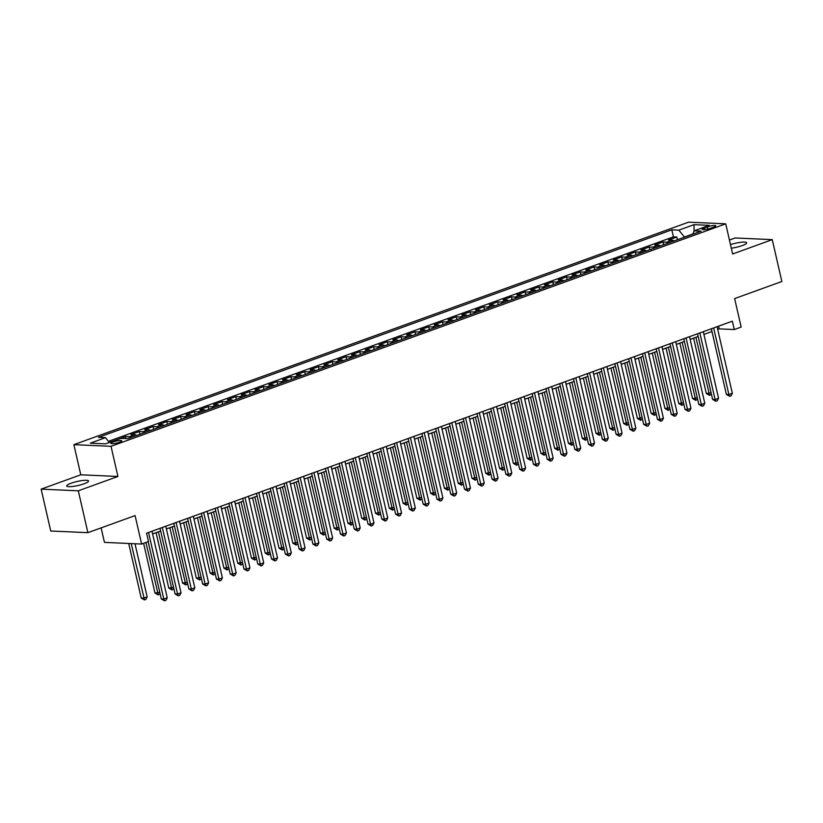 <?xml version="1.0" encoding="UTF-8"?>
<svg xmlns="http://www.w3.org/2000/svg" width="823" height="823" viewBox="0 0 823 823"><rect width="100%" height="100%" fill="white"/><g stroke="black" fill="none" stroke-linecap="round" stroke-linejoin="round"><path stroke-width="1.23" d="M84.069 483.78A11.183 2.058 -12.9 0 0 88.545 480.992A11.183 2.058 -12.9 0 0 82.382 480.539A11.183 2.058 -12.9 0 0 71.22 483.194A11.183 2.058 -12.9 0 0 66.735 485.981A11.183 2.058 -12.9 0 0 72.897 486.434A11.183 2.058 -12.9 0 0 84.069 483.78M731.318 248.207A11.183 2.058 -12.9 0 0 742.202 245.583A11.183 2.058 -12.9 0 0 746.677 242.795A11.183 2.058 -12.9 0 0 730.485 244.606M119.53 442.229A5.596 1.029 -12.9 0 0 121.773 440.83A5.596 1.029 -12.9 0 0 118.697 440.603A5.596 1.029 -12.9 0 0 113.111 441.93A5.596 1.029 -12.9 0 0 110.868 443.33A5.596 1.029 -12.9 0 0 113.955 443.556A5.596 1.029 -12.9 0 0 119.53 442.229M101.136 527.872L104.459 542.378L141.607 544.054L148.5 541.555L146.587 533.181L732.357 321.176L734.27 329.55L741.163 327.05L734.641 298.584L781.85 281.507L772.262 239.637L735.114 237.97L729.435 240.028M41.15 489.14L50.738 531L87.886 532.666L78.298 490.806L117.926 476.466L111.023 446.323L73.875 444.657L80.777 474.799L41.15 489.14L78.298 490.806M111.023 446.323L725.732 223.846L688.584 222.169L73.875 444.657M674.119 240.933A6.995 3.806 -109.9 0 0 672.196 240.172L668.533 240.007L676.804 237.014L677.422 239.73M668.605 242.929A6.995 3.806 -109.9 0 0 666.681 242.168L663.019 242.003L663.647 244.719M663.019 242.003L654.748 244.997L658.41 245.161A6.995 3.806 -109.9 0 1 660.334 245.923M646.549 250.912A6.995 3.806 -109.9 0 0 644.635 250.151L640.963 249.986L649.234 246.993L649.861 249.708M632.764 255.902A6.995 3.806 -109.9 0 0 630.85 255.14L627.188 254.976L635.459 251.982L636.076 254.698M618.989 260.881A6.995 3.806 -109.9 0 0 617.065 260.13L613.402 259.965L621.674 256.971L622.291 259.687M605.203 265.87A6.995 3.806 -109.9 0 0 603.28 265.109L599.617 264.944L607.888 261.961L608.516 264.677M591.418 270.86A6.995 3.806 -109.9 0 0 589.505 270.098L585.832 269.934L594.103 266.94L594.731 269.666M577.633 275.849A6.995 3.806 -109.9 0 0 575.719 275.088L572.057 274.923L580.318 271.929L580.945 274.656M563.858 280.838A6.995 3.806 -109.9 0 0 561.934 280.077L558.272 279.913L566.543 276.919L567.16 279.645M550.073 285.828A6.995 3.806 -109.9 0 0 548.149 285.067L544.487 284.902L552.758 281.908L553.385 284.635M536.287 290.817A6.995 3.806 -109.9 0 0 534.374 290.056L530.701 289.891L538.972 286.898L539.6 289.614M522.502 295.807A6.995 3.806 -109.9 0 0 520.589 295.046L516.926 294.881L525.187 291.887L525.815 294.603M508.727 300.796A6.995 3.806 -109.9 0 0 506.803 300.035L503.141 299.87L511.412 296.877L512.029 299.593M494.942 305.786A6.995 3.806 -109.9 0 0 493.018 305.024L489.356 304.86L497.627 301.866L498.244 304.582M481.157 310.765A6.995 3.806 -109.9 0 0 479.233 310.014L475.571 309.849L483.842 306.856L484.469 309.571M467.371 315.754A6.995 3.806 -109.9 0 0 465.458 315.003L461.785 314.828L470.056 311.845L470.684 314.561M453.596 320.744A6.995 3.806 -109.9 0 0 451.673 319.982L448.01 319.818L456.281 316.824L456.899 319.55M439.811 325.733A6.995 3.806 -109.9 0 0 437.887 324.972L434.225 324.807L442.496 321.814L443.113 324.54M426.026 330.723A6.995 3.806 -109.9 0 0 424.102 329.961L420.44 329.797L428.711 326.803L429.339 329.529M412.241 335.712A6.995 3.806 -109.9 0 0 410.327 334.951L406.655 334.786L414.926 331.792L415.553 334.519M398.455 340.701A6.995 3.806 -109.9 0 0 396.542 339.94L392.88 339.776L401.151 336.782L401.768 339.498M384.68 345.691A6.995 3.806 -109.9 0 0 382.757 344.93L379.094 344.765L387.366 341.771L387.983 344.487M370.895 350.68A6.995 3.806 -109.9 0 0 368.971 349.919L365.309 349.754L373.58 346.761L374.208 349.477M357.11 355.67A6.995 3.806 -109.9 0 0 355.197 354.908L351.524 354.744L359.795 351.75L360.423 354.466M343.325 360.659A6.995 3.806 -109.9 0 0 341.411 359.898L337.749 359.733L346.01 356.74L346.637 359.456M329.55 365.638A6.995 3.806 -109.9 0 0 327.626 364.887L323.964 364.712L332.235 361.729L332.852 364.445M315.765 370.628A6.995 3.806 -109.9 0 0 313.841 369.866L310.178 369.702L318.45 366.708L319.067 369.434M301.979 375.617A6.995 3.806 -109.9 0 0 300.056 374.856L296.393 374.691L304.664 371.698L305.292 374.424M288.194 380.607A6.995 3.806 -109.9 0 0 286.281 379.845L282.618 379.681L290.879 376.687L291.507 379.413M274.419 385.596A6.995 3.806 -109.9 0 0 272.495 384.835L268.833 384.67L277.104 381.677L277.721 384.403M260.634 390.586A6.995 3.806 -109.9 0 0 258.71 389.824L255.048 389.66L263.319 386.666L263.936 389.392M246.849 395.575A6.995 3.806 -109.9 0 0 244.925 394.814L241.262 394.649L249.534 391.655L250.161 394.371M233.063 400.564A6.995 3.806 -109.9 0 0 231.15 399.803L227.477 399.639L235.748 396.645L236.376 399.361M219.278 405.554A6.995 3.806 -109.9 0 0 217.365 404.793L213.702 404.628L221.973 401.634L222.591 404.35M205.503 410.543A6.995 3.806 -109.9 0 0 203.579 409.782L199.917 409.617L208.188 406.624L208.805 409.34M191.718 415.522A6.995 3.806 -109.9 0 0 189.794 414.771L186.132 414.607L194.403 411.613L195.03 414.329M177.933 420.512A6.995 3.806 -109.9 0 0 176.019 419.751L172.346 419.586L180.618 416.592L181.245 419.319M164.147 425.501A6.995 3.806 -109.9 0 0 162.234 424.74L158.572 424.575L166.832 421.582L167.46 424.308M150.372 430.491A6.995 3.806 -109.9 0 0 148.449 429.729L144.786 429.565L153.057 426.571L153.675 429.297M136.587 435.48A6.995 3.806 -109.9 0 0 134.663 434.719L131.001 434.554L139.272 431.561L139.9 434.287M117.432 439.554L125.487 436.55L125.96 438.587M707.389 226.891L704.354 227.981A5.422 0.998 -12.9 0 0 702.184 229.339A5.422 0.998 -12.9 0 0 705.167 229.555A5.422 0.998 -12.9 0 0 710.578 228.269L713.613 227.169A5.422 0.998 -12.9 0 0 715.784 225.821A5.422 0.998 -12.9 0 0 712.8 225.595A5.422 0.998 -12.9 0 0 707.389 226.891L707.883 229.051M692.935 233.938L684.407 237.024L678.852 230.142L671.825 229.833L98.462 437.352L105.488 437.661L90.324 443.155L105.591 443.844L120.755 438.35L127.781 438.669L701.145 231.15L694.118 230.831L692.853 234.154M678.852 230.142L694.015 224.658L709.282 225.348L694.118 230.831M676.804 237.014L673.44 236.859L108.461 441.344M111.918 441.55L109.315 442.404M125.487 436.55L129.149 436.715A6.995 3.806 70.1 0 1 131.073 437.476M139.272 431.561L142.935 431.725A6.995 3.806 70.1 0 1 144.858 432.486M153.057 426.571L156.72 426.736A6.995 3.806 70.1 0 1 158.644 427.497M166.832 421.582L170.505 421.746A6.995 3.806 70.1 0 1 172.418 422.508M180.618 416.592L184.28 416.767A6.995 3.806 70.1 0 1 186.204 417.518M194.403 411.613L198.065 411.778A6.995 3.806 70.1 0 1 199.989 412.529M208.188 406.624L211.85 406.788A6.995 3.806 70.1 0 1 213.774 407.55M221.973 401.634L225.636 401.799A6.995 3.806 70.1 0 1 227.549 402.56M235.748 396.645L239.421 396.809A6.995 3.806 70.1 0 1 241.334 397.571M249.534 391.655L253.196 391.82A6.995 3.806 70.1 0 1 255.12 392.581M263.319 386.666L266.981 386.831A6.995 3.806 70.1 0 1 268.905 387.592M277.104 381.677L280.766 381.841A6.995 3.806 70.1 0 1 282.68 382.602M290.879 376.687L294.552 376.852A6.995 3.806 70.1 0 1 296.465 377.613M304.664 371.698L308.327 371.862A6.995 3.806 70.1 0 1 310.25 372.624M318.45 366.708L322.112 366.873A6.995 3.806 70.1 0 1 324.036 367.634M332.235 361.729L335.897 361.894A6.995 3.806 70.1 0 1 337.811 362.645M346.01 356.74L349.682 356.904A6.995 3.806 70.1 0 1 351.596 357.666M359.795 351.75L363.457 351.915A6.995 3.806 70.1 0 1 365.381 352.676M373.58 346.761L377.243 346.925A6.995 3.806 70.1 0 1 379.166 347.687M387.366 341.771L391.028 341.936A6.995 3.806 70.1 0 1 392.952 342.697M401.151 336.782L404.813 336.946A6.995 3.806 70.1 0 1 406.727 337.708M414.926 331.792L418.588 331.957A6.995 3.806 70.1 0 1 420.512 332.718M428.711 326.803L432.373 326.968A6.995 3.806 70.1 0 1 434.297 327.729M442.496 321.814L446.159 321.978A6.995 3.806 70.1 0 1 448.082 322.739M456.281 316.824L459.944 316.989A6.995 3.806 70.1 0 1 461.857 317.75M470.056 311.845L473.729 312.01A6.995 3.806 70.1 0 1 475.643 312.761M483.842 306.856L487.504 307.02A6.995 3.806 70.1 0 1 489.428 307.781M497.627 301.866L501.289 302.031A6.995 3.806 70.1 0 1 503.213 302.792M511.412 296.877L515.075 297.041A6.995 3.806 70.1 0 1 516.988 297.803M525.187 291.887L528.86 292.052A6.995 3.806 70.1 0 1 530.773 292.813M538.972 286.898L542.635 287.062A6.995 3.806 70.1 0 1 544.559 287.824M552.758 281.908L556.42 282.073A6.995 3.806 70.1 0 1 558.344 282.834M566.543 276.919L570.205 277.084A6.995 3.806 70.1 0 1 572.129 277.845M580.318 271.929L583.991 272.094A6.995 3.806 70.1 0 1 585.904 272.855M594.103 266.94L597.765 267.105A6.995 3.806 70.1 0 1 599.689 267.866M607.888 261.961L611.551 262.126A6.995 3.806 70.1 0 1 613.474 262.876M621.674 256.971L625.336 257.136A6.995 3.806 70.1 0 1 627.26 257.897M635.459 251.982L639.121 252.147A6.995 3.806 70.1 0 1 641.035 252.908M649.234 246.993L652.906 247.157A6.995 3.806 70.1 0 1 654.82 247.918M141.607 544.054L135.085 515.589L87.886 532.666M725.732 223.846L732.635 253.988L772.262 239.637M717.707 329.416L719.209 328.871L734.27 329.55M152.615 533.942L160.66 531.03M166.4 528.952L174.435 526.041M180.175 523.963L188.22 521.052M193.961 518.974L202.005 516.062M207.746 513.984L215.791 511.073M221.531 508.995L229.566 506.083M235.306 504.005L243.351 501.094M249.091 499.016L257.136 496.115M262.876 494.037L270.921 491.125M276.662 489.047L284.696 486.136M290.437 484.058L298.482 481.146M304.222 479.068L312.267 476.157M318.007 474.079L326.052 471.168M331.792 469.089L339.837 466.178M345.567 464.1L353.612 461.189M359.353 459.111L367.397 456.199M373.138 454.121L381.183 451.21M386.923 449.132L394.968 446.22M400.708 444.153L408.743 441.241M414.483 439.163L422.528 436.252M428.269 434.174L436.313 431.262M442.054 429.184L450.099 426.273M455.839 424.195L463.874 421.283M469.614 419.205L477.659 416.294M483.399 414.216L491.444 411.305M497.185 409.226L505.229 406.315M510.97 404.237L519.015 401.326M524.745 399.248L532.79 396.336M538.53 394.268L546.575 391.357M552.315 389.279L560.36 386.368M566.101 384.29L574.145 381.378M579.886 379.3L587.92 376.389M593.661 374.311L601.706 371.399M607.446 369.321L615.491 366.41M621.231 364.332L629.276 361.42M635.017 359.342L643.051 356.431M648.791 354.353L656.836 351.442M662.577 349.364L670.622 346.452M676.362 344.384L684.407 341.473M690.147 339.395L698.182 336.484M703.922 334.405L711.967 331.494M718.592 326.155L719.209 328.871M673.44 236.859L671.825 229.833M105.488 437.661L109.366 442.476M694.046 231.026L694.015 224.658M117.926 476.466L80.777 474.799M711.35 328.778L726.38 394.423L728.89 394.536L713.644 327.945M732.336 393.291L731.05 395.801L729.672 396.305L728.89 394.536L732.336 393.291L717.09 326.7M729.672 396.305L726.38 394.423M693.614 338.13L706.299 393.517L711.093 392.808M695.908 337.307L709.591 395.4L706.299 393.517M711.381 394.094L709.591 395.4M697.565 333.768L712.605 399.412L715.105 399.525L699.859 332.934M718.551 398.281L717.265 400.791L715.887 401.295L715.105 399.525L718.551 398.281L703.305 331.69M715.887 401.295L712.605 399.412M683.779 338.757L698.82 404.402L701.33 404.515L686.073 337.924M704.776 403.27L703.48 405.78L702.101 406.284L701.33 404.515L704.776 403.27L689.52 336.679M702.101 406.284L698.82 404.402M670.004 343.747L685.034 409.391L687.544 409.504L672.298 342.913M690.991 408.249L689.705 410.77L688.326 411.274L687.544 409.504L690.991 408.249L675.734 341.668M688.326 411.274L685.034 409.391M656.219 348.736L671.249 414.381L673.759 414.494L658.513 347.903M677.206 413.239L675.92 415.759L674.541 416.253L673.759 414.494L677.206 413.239L661.959 346.658M674.541 416.253L671.249 414.381M679.839 343.119L692.524 398.507L697.307 397.797M682.133 342.296L695.805 400.389L692.524 398.507M697.595 399.083L695.805 400.389M666.054 348.108L678.738 403.496L683.522 402.786M668.348 347.275L682.03 405.379L678.738 403.496M683.82 404.072L682.03 405.379M652.269 353.098L664.953 408.486L669.737 407.776M654.563 352.265L668.245 410.368L664.953 408.486M670.035 409.062L668.245 410.368M638.483 358.087L651.168 413.475L655.952 412.765M640.778 357.254L654.46 415.358L651.168 413.475M656.25 414.051L654.46 415.358M642.434 353.725L657.464 419.36L659.974 419.473L644.728 352.892M663.42 418.228L662.134 420.748L660.756 421.242L659.974 419.473L663.42 418.228L648.174 351.647M660.756 421.242L657.464 419.36M624.708 363.077L637.393 418.465L642.177 417.755M627.003 362.243L640.675 420.337L637.393 418.465M642.465 419.041L640.675 420.337M628.649 358.705L643.689 424.349L646.199 424.462L630.943 357.882M649.645 423.217L648.349 425.738L646.971 426.232L646.199 424.462L649.645 423.217L634.389 356.637M646.971 426.232L643.689 424.349M610.923 368.066L623.608 423.444L628.391 422.734M613.217 367.233L626.9 425.326L623.608 423.444M628.69 424.03L626.9 425.326M614.863 363.694L629.904 429.339L632.414 429.452L617.157 362.871M635.86 428.207L634.574 430.727L633.196 431.221L632.414 429.452L635.86 428.207L620.604 361.616M633.196 431.221L629.904 429.339M597.138 373.056L609.822 428.433L614.606 427.723M599.432 372.222L613.114 430.316L609.822 428.433M614.904 429.02L613.114 430.316M601.088 368.683L616.118 434.328L618.629 434.441L603.382 367.86M622.075 433.196L620.789 435.717L619.41 436.211L618.629 434.441L622.075 433.196L606.829 366.605M619.41 436.211L616.118 434.328M583.353 378.045L596.037 433.423L600.821 432.713M585.647 377.212L599.329 435.305L596.037 433.423M601.119 433.999L599.329 435.305M587.303 373.673L602.333 439.317L604.843 439.431L589.597 372.84M608.29 438.186L607.004 440.696L605.625 441.2L604.843 439.431L608.29 438.186L593.044 371.595M605.625 441.2L602.333 439.317M569.578 383.024L582.262 438.412L587.046 437.702M571.872 382.201L585.544 440.295L582.262 438.412M587.334 438.988L585.544 440.295M573.518 378.662L588.558 444.307L591.068 444.42L575.812 377.829M594.515 443.175L593.218 445.685L591.84 446.189L591.068 444.42L594.515 443.175L579.258 376.584M591.84 446.189L588.558 444.307M555.792 388.014L568.477 443.402L573.261 442.692M558.087 387.191L571.769 445.284L568.477 443.402M573.559 443.978L571.769 445.284M559.733 383.652L574.773 449.296L577.283 449.409L562.027 382.818M580.729 448.165L579.443 450.675L578.065 451.179L577.283 449.409L580.729 448.165L565.473 381.574M578.065 451.179L574.773 449.296M542.007 393.003L554.692 448.391L559.475 447.681M544.301 392.18L557.984 450.274L554.692 448.391M559.774 448.967L557.984 450.274M545.958 388.641L560.988 454.286L563.498 454.399L548.252 387.808M566.944 453.154L565.658 455.664L564.28 456.168L563.498 454.399L566.944 453.154L551.698 386.563M564.28 456.168L560.988 454.286M528.222 397.993L540.906 453.38L545.69 452.671M530.516 397.159L544.198 455.263L540.906 453.38M545.988 453.957L544.198 455.263M514.437 402.982L527.131 458.37L531.915 457.66M516.731 402.149L530.413 460.252L527.131 458.37M532.203 458.946L530.413 460.252M500.662 407.971L513.346 463.359L518.13 462.649M502.956 407.138L516.628 465.242L513.346 463.359M518.418 463.935L516.628 465.242M532.172 393.631L547.202 459.275L549.713 459.388L534.466 392.797M553.159 458.133L551.873 460.654L550.494 461.158L549.713 459.388L553.159 458.133L537.913 391.553M550.494 461.158L547.202 459.275M518.387 398.62L533.427 464.265L535.938 464.378L520.681 397.787M539.374 463.123L538.088 465.643L536.709 466.137L535.938 464.378L539.374 463.123L524.128 396.542M536.709 466.137L533.427 464.265M504.602 403.609L519.642 469.244L522.152 469.357L506.896 402.776M525.599 468.112L524.302 470.633L522.934 471.126L522.152 469.357L525.599 468.112L510.342 401.531M522.934 471.126L519.642 469.244M486.877 412.961L499.561 468.349L504.345 467.639M489.171 412.128L502.853 470.221L499.561 468.349M504.643 468.925L502.853 470.221M490.827 408.589L505.857 474.233L508.367 474.346L493.121 407.766M511.813 473.102L510.527 475.622L509.149 476.116L508.367 474.346L511.813 473.102L496.567 406.521M509.149 476.116L505.857 474.233M473.091 417.95L485.776 473.328L490.559 472.618M475.385 417.117L489.068 475.21L485.776 473.328M490.858 473.914L489.068 475.21M477.042 413.578L492.072 479.223L494.582 479.336L479.336 412.755M498.028 478.091L496.742 480.611L495.364 481.105L494.582 479.336L498.028 478.091L482.782 411.5M495.364 481.105L492.072 479.223M459.306 422.94L471.991 478.317L476.774 477.607M461.6 422.106L475.283 480.2L471.991 478.317M477.073 478.904L475.283 480.2M463.256 418.568L478.286 484.212L480.797 484.325L465.551 417.745M484.243 483.08L482.957 485.601L481.578 486.095L480.797 484.325L484.243 483.08L468.997 416.489M481.578 486.095L478.286 484.212M445.531 427.929L458.216 483.307L462.999 482.597M447.825 427.096L461.497 485.189L458.216 483.307M463.287 483.893L461.497 485.189M449.471 423.557L464.511 489.201L467.022 489.315L451.765 422.724M470.468 488.07L469.172 490.59L467.793 491.084L467.022 489.315L470.468 488.07L455.212 421.479M467.793 491.084L464.511 489.201M431.746 432.908L444.43 488.296L449.214 487.586M434.04 432.085L447.722 490.179L444.43 488.296M449.512 488.872L447.722 490.179M435.696 428.546L450.726 494.191L453.236 494.304L437.99 427.713M456.683 493.059L455.397 495.569L454.018 496.074L453.236 494.304L456.683 493.059L441.426 426.468M454.018 496.074L450.726 494.191M417.961 437.898L430.645 493.286L435.429 492.576M420.255 437.075L433.937 495.168L430.645 493.286M435.727 493.862L433.937 495.168M421.911 433.536L436.941 499.18L439.451 499.294L424.205 432.703M442.897 498.049L441.612 500.559L440.233 501.063L439.451 499.294L442.897 498.049L427.651 431.458M440.233 501.063L436.941 499.18M404.175 442.887L416.86 498.275L421.643 497.565M406.469 442.064L420.152 500.158L416.86 498.275M421.942 498.851L420.152 500.158M408.126 438.525L423.156 504.17L425.666 504.283L410.42 437.692M429.112 503.038L427.826 505.548L426.448 506.052L425.666 504.283L429.112 503.038L413.866 436.447M426.448 506.052L423.156 504.17M390.4 447.877L403.085 503.264L407.869 502.555M392.694 447.043L406.367 505.147L403.085 503.264M408.157 503.841L406.367 505.147M394.34 443.515L409.381 509.159L411.891 509.272L396.635 442.681M415.337 508.017L414.041 510.538L412.662 511.042L411.891 509.272L415.337 508.017L400.081 441.437M412.662 511.042L409.381 509.159M380.555 448.504L395.596 514.149L398.106 514.262L382.849 447.671M401.552 513.007L400.266 515.527L398.888 516.031L398.106 514.262L401.552 513.007L386.296 446.426M398.888 516.031L395.596 514.149M366.78 453.494L381.81 519.128L384.32 519.241L369.074 452.66M387.767 517.996L386.481 520.517L385.102 521.01L384.32 519.241L387.767 517.996L372.521 451.416M385.102 521.01L381.81 519.128M376.615 452.866L389.3 508.254L394.083 507.544M378.909 452.033L392.592 510.137L389.3 508.254M394.382 508.83L392.592 510.137M362.83 457.855L375.514 513.243L380.298 512.534M365.124 457.022L378.806 515.126L375.514 513.243M380.596 513.819L378.806 515.126M349.045 462.845L361.729 518.233L366.513 517.523M351.339 462.012L365.021 520.105L361.729 518.233M366.811 518.809L365.021 520.105M352.995 458.483L368.025 524.117L370.535 524.23L355.289 457.65M373.981 522.986L372.696 525.506L371.317 526L370.535 524.23L373.981 522.986L358.735 456.405M371.317 526L368.025 524.117M335.27 467.834L347.954 523.212L352.738 522.502M337.564 467.001L351.236 525.095L347.954 523.212M353.026 523.798L351.236 525.095M339.21 463.462L354.25 529.107L356.76 529.22L341.504 462.639M360.207 527.975L358.91 530.496L357.532 530.989L356.76 529.22L360.207 527.975L344.95 461.384M357.532 530.989L354.25 529.107M321.484 472.824L334.169 528.201L338.953 527.492M323.778 471.991L337.461 530.084L334.169 528.201M339.251 528.788L337.461 530.084M325.424 468.452L340.465 534.096L342.975 534.209L327.719 467.629M346.421 532.965L345.135 535.485L343.757 535.979L342.975 534.209L346.421 532.965L331.165 466.374M343.757 535.979L340.465 534.096M307.699 477.813L320.384 533.191L325.167 532.481M309.993 476.98L323.676 535.073L320.384 533.191M325.466 533.777L323.676 535.073M311.65 473.441L326.68 539.086L329.19 539.199L313.944 472.618M332.636 537.954L331.35 540.474L329.972 540.968L329.19 539.199L332.636 537.954L317.39 471.363M329.972 540.968L326.68 539.086M293.914 482.803L306.598 538.18L311.382 537.47M296.208 481.969L309.89 540.063L306.598 538.18M311.68 538.756L309.89 540.063M297.864 478.43L312.894 544.075L315.404 544.188L300.158 477.597M318.851 542.943L317.565 545.454L316.186 545.958L315.404 544.188L318.851 542.943L303.605 476.352M316.186 545.958L312.894 544.075M284.079 483.42L299.119 549.064L301.619 549.178L286.373 482.587M305.066 547.933L303.78 550.443L302.401 550.947L301.619 549.178L305.066 547.933L289.819 481.342M302.401 550.947L299.119 549.064M270.294 488.409L285.334 554.054L287.844 554.167L272.588 487.576M291.291 552.922L289.994 555.432L288.616 555.937L287.844 554.167L291.291 552.922L276.034 486.331M288.616 555.937L285.334 554.054M280.129 487.782L292.823 543.17L297.607 542.46M282.423 486.959L296.105 545.052L292.823 543.17M297.895 543.746L296.105 545.052M266.354 492.771L279.038 548.159L283.822 547.449M268.648 491.948L282.32 550.042L279.038 548.159M284.11 548.735L282.32 550.042M252.568 497.761L265.253 553.149L270.037 552.439M254.863 496.938L268.545 555.031L265.253 553.149M270.335 553.725L268.545 555.031M256.519 493.399L271.549 559.043L274.059 559.156L258.813 492.566M277.505 557.901L276.219 560.422L274.841 560.926L274.059 559.156L277.505 557.901L262.249 491.321M274.841 560.926L271.549 559.043M238.783 502.75L251.468 558.138L256.251 557.428M241.077 501.917L254.76 560.021L251.468 558.138M256.55 558.714L254.76 560.021M242.734 498.388L257.764 564.033L260.274 564.146L245.028 497.555M263.72 562.891L262.434 565.411L261.056 565.915L260.274 564.146L263.72 562.891L248.474 496.31M261.056 565.915L257.764 564.033M224.998 507.74L237.682 563.127L242.466 562.418M227.292 506.906L240.974 565.01L237.682 563.127M242.764 563.704L240.974 565.01M228.948 503.378L243.978 569.022L246.489 569.125L231.242 502.544M249.935 567.88L248.649 570.401L247.27 570.895L246.489 569.125L249.935 567.88L234.689 501.3M247.27 570.895L243.978 569.022M211.223 512.729L223.907 568.117L228.691 567.407M213.517 511.896L227.189 570L223.907 568.117M228.979 568.693L227.189 570M215.163 508.367L230.203 574.001L232.714 574.115L217.457 507.534M236.16 572.87L234.864 575.39L233.485 575.884L232.714 574.115L236.16 572.87L220.903 506.289M233.485 575.884L230.203 574.001M197.438 517.718L210.122 573.096L214.906 572.386M199.732 516.885L213.414 574.979L210.122 573.096M215.204 573.682L213.414 574.979M201.388 513.346L216.418 578.991L218.928 579.104L203.672 512.523M222.375 577.859L221.089 580.38L219.71 580.873L218.928 579.104L222.375 577.859L207.118 511.268M219.71 580.873L216.418 578.991M183.652 522.708L196.337 578.085L201.121 577.376M185.947 521.875L199.629 579.968L196.337 578.085M201.419 578.672L199.629 579.968M187.603 518.336L202.633 583.98L205.143 584.093L189.897 517.513M208.589 582.849L207.303 585.369L205.925 585.863L205.143 584.093L208.589 582.849L193.343 516.258M205.925 585.863L202.633 583.98M169.867 527.697L182.552 583.075L187.335 582.365M172.161 526.864L185.844 584.958L182.552 583.075M187.634 583.661L185.844 584.958M173.818 523.325L188.848 588.97L191.358 589.083L176.112 522.502M194.804 587.838L193.518 590.358L192.14 590.852L191.358 589.083L194.804 587.838L179.558 521.247M192.14 590.852L188.848 588.97M156.092 532.687L168.777 588.064L173.56 587.355M158.386 531.853L172.058 589.947L168.777 588.064M173.848 588.64L172.058 589.947M160.032 528.315L175.073 593.959L177.583 594.072L162.326 527.481M181.029 592.827L179.733 595.338L178.354 595.842L177.583 594.072L181.029 592.827L165.773 526.236M178.354 595.842L175.073 593.959M143.603 543.334L154.991 593.054L159.775 592.344M145.897 542.501L158.283 594.936L154.991 593.054M160.073 593.63L158.283 594.936M148.171 541.678L161.287 598.949L163.798 599.062L148.541 532.471M167.244 597.817L165.958 600.327L164.579 600.831L163.798 599.062L167.244 597.817L151.988 531.226M164.579 600.831L161.287 598.949M128.707 543.468L141.206 598.043L143.716 598.156L147.163 596.912L134.993 543.756M131.217 543.581L144.498 599.926L141.206 598.043M147.163 596.912L145.877 599.422L144.498 599.926M666.681 242.168L672.196 240.172M129.149 436.715L134.663 434.719M142.935 431.725L148.449 429.729M156.72 426.736L162.234 424.74M170.505 421.746L176.019 419.751M184.28 416.767L189.794 414.771M198.065 411.778L203.579 409.782M211.85 406.788L217.365 404.793M225.636 401.799L231.15 399.803M239.421 396.809L244.925 394.814M253.196 391.82L258.71 389.824M266.981 386.831L272.495 384.835M280.766 381.841L286.281 379.845M294.552 376.852L300.056 374.856M308.327 371.862L313.841 369.866M322.112 366.873L327.626 364.887M335.897 361.894L341.411 359.898M349.682 356.904L355.197 354.908M363.457 351.915L368.971 349.919M377.243 346.925L382.757 344.93M391.028 341.936L396.542 339.94M404.813 336.946L410.327 334.951M418.588 331.957L424.102 329.961M432.373 326.968L437.887 324.972M446.159 321.978L451.673 319.982M459.944 316.989L465.458 315.003M473.729 312.01L479.233 310.014M487.504 307.02L493.018 305.024M501.289 302.031L506.803 300.035M515.075 297.041L520.589 295.046M528.86 292.052L534.374 290.056M542.635 287.062L548.149 285.067M556.42 282.073L561.934 280.077M570.205 277.084L575.719 275.088M583.991 272.094L589.505 270.098M597.765 267.105L603.28 265.109M611.551 262.126L617.065 260.13M625.336 257.136L630.85 255.14M639.121 252.147L644.635 250.151M652.906 247.157L658.41 245.161M704.725 229.607L704.354 227.981"/></g></svg>
